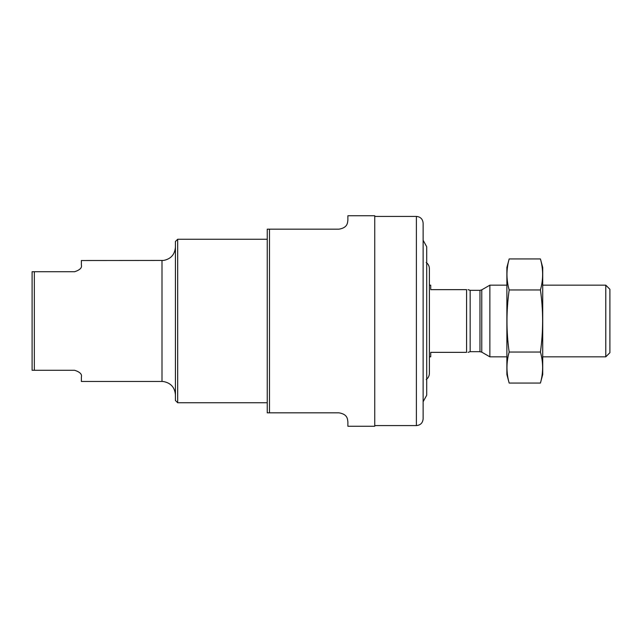 <?xml version="1.0" encoding="UTF-8"?>
<svg xmlns="http://www.w3.org/2000/svg" width="642" height="642" viewBox="0 0 642 642"><rect width="100%" height="100%" fill="white"/><g stroke="black" fill="none" stroke-linecap="round" stroke-linejoin="round"><path stroke-width="0.96" d="M347.876 421.778C347.426 419.764 348.157 414.323 338.92 412.822L269.488 412.822L269.488 229.178L267.249 229.178L338.92 229.178C348.149 227.669 347.426 222.252 347.876 220.222L347.876 215.744L374.751 215.744L374.751 426.256L347.876 426.256L347.876 421.778M269.488 412.822L267.249 412.822L267.249 229.178M177.673 402.743L267.249 402.743L267.249 239.257L177.673 239.257L175.427 241.496L175.427 400.504L177.673 402.743L177.673 239.257M161.993 381.468L81.374 381.468L81.374 376.99C82.176 374.262 79.937 372.023 74.649 370.273L34.339 370.273L34.339 271.726L32.1 271.726L74.649 271.726C79.929 269.993 82.168 267.754 81.374 265.01L81.374 260.532L163.574 260.443C170.884 258.975 174.841 254.529 175.427 247.098L175.427 394.902C174.841 387.471 170.884 383.025 163.574 381.557L161.993 381.468L161.993 260.532M34.339 370.273L32.1 370.273L32.1 271.726M605.783 285.168L605.783 356.832L609.9 352.715L609.9 289.285L605.783 285.168L542.715 285.168M506.883 356.832L489.862 356.832L489.862 285.168L506.883 285.168M426.208 379.518C428.27 377.969 429.329 375.907 429.394 373.331L429.394 356.832L430.734 356.832L430.734 352.354L466.573 352.354C468.187 352.354 468.187 352.354 466.573 352.354C468.187 352.354 468.187 352.354 466.573 352.354L466.573 289.646C468.187 289.646 468.187 289.646 466.573 289.646C468.187 289.646 468.187 289.646 466.573 289.646L430.734 289.646L430.734 285.168L429.394 285.168M540.428 383.065L542.715 374.527L542.715 267.473L540.428 258.935C543.357 269.279 543.357 279.623 540.428 289.967C543.357 310.391 543.357 331.079 540.428 352.033C543.357 362.377 543.357 372.721 540.428 383.065L509.17 383.065C506.233 372.721 506.233 362.377 509.17 352.033C506.241 331.609 506.241 310.921 509.17 289.967C506.233 279.623 506.233 269.279 509.17 258.935L540.428 258.935M540.428 352.033L509.17 352.033M540.428 289.967L509.17 289.967M509.17 383.065L506.883 374.527L506.883 267.473L509.17 258.935M374.751 425.59L416.401 425.59L416.401 216.41L374.751 216.41M481.773 289.839L479.975 290.32L479.975 351.68L481.773 352.161L481.773 289.839L489.862 285.168M479.975 351.68L470.153 351.68L470.153 290.32L479.975 290.32M429.394 373.331L429.394 268.669C429.329 266.093 428.27 264.031 426.208 262.482M423.126 401.723L426.705 395.263L426.705 246.737L423.126 240.277L423.126 223.135C422.725 219.05 420.486 216.811 416.401 216.41M416.401 425.59C420.486 425.189 422.725 422.95 423.126 418.865L423.126 223.135M605.783 356.832L542.715 356.832M481.773 352.161L489.862 356.832M468.066 289.646L470.153 290.32M470.153 351.68L468.066 352.354"/></g></svg>
